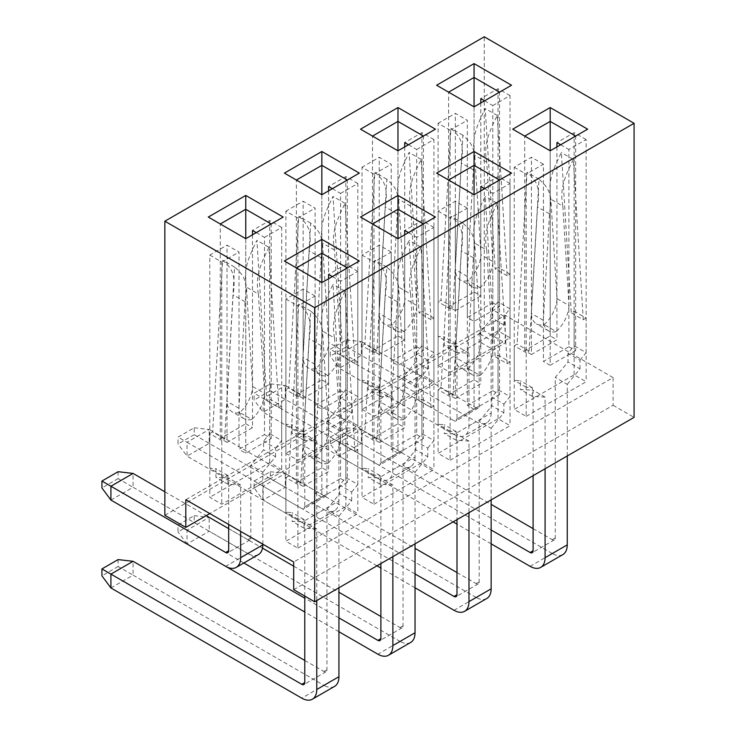 <?xml version="1.0" encoding="UTF-8"?>
<svg xmlns="http://www.w3.org/2000/svg" width="736" height="736" viewBox="0 0 736 736"><rect width="100%" height="100%" fill="white"/><g stroke="black" fill="none" stroke-linecap="round" stroke-linejoin="round"><path stroke-width="0.55" stroke-dasharray="3.68 2.76" d="M256.238 232.622L264.482 237.388L264.482 434.599L239.007 449.3L239.007 252.089L227.019 245.171L209.797 255.116L209.797 497.306L221.775 504.224L281.704 469.623L269.716 462.705L209.797 497.306M264.482 237.388L281.704 227.433L281.704 469.623M209.797 255.116L221.775 262.034L221.775 504.224M221.775 262.034L239.007 252.089M281.704 227.433L269.716 220.515L252.494 230.46M252.494 234.784L252.494 427.68L227.019 442.382L227.019 245.171M269.716 220.515L269.716 462.705M285.899 453.367L297.887 460.285L357.816 425.684L345.828 418.766L285.899 453.367L285.899 211.177L297.887 218.095L297.887 460.285M438.113 365.488L450.101 372.407L510.03 337.806L498.042 330.887L438.113 365.488L438.113 123.298L450.101 130.217L450.101 372.407M373.989 504.224L433.918 469.623L421.93 462.705L362.011 497.306L373.989 504.224L373.989 262.034L391.221 252.089L391.221 449.3L416.686 434.599L416.686 237.388L433.918 227.433L433.918 469.623M526.203 416.346L586.132 381.745L574.144 374.826L514.225 409.428L526.203 416.346L526.203 174.156L543.435 164.211L543.435 361.422L568.9 346.72L568.9 149.5L586.132 139.555L586.132 381.745M293.692 589.683L613.097 405.278L613.097 377.596L293.692 562M613.097 377.596L505.227 315.321L185.822 499.726M450.101 460.285L510.03 425.684L498.042 418.766L438.113 453.367L450.101 460.285L450.101 218.095L467.332 208.15L467.332 405.361L492.798 390.66L492.798 193.439L510.03 183.494L510.03 425.684M297.887 548.164L357.816 513.562L345.828 506.644L285.899 541.245L297.887 548.164L297.887 305.974L315.118 296.028L315.118 493.24L340.584 478.538L340.584 281.327L357.816 271.372L357.816 513.562M362.011 409.428L373.989 416.346L433.918 381.745L421.93 374.826L362.011 409.428L362.011 167.238L373.989 174.156L373.989 416.346M332.341 188.683L340.584 193.439L340.584 390.66L315.118 405.361L315.118 208.15L303.131 201.232L285.899 211.177M340.584 193.439L357.816 183.494L357.816 425.684M297.887 218.095L315.118 208.15M357.816 183.494L345.828 176.576L328.596 186.521M328.596 190.845L328.596 383.732L303.131 398.443L303.131 201.232M345.828 176.576L345.828 418.766M408.452 144.744L416.686 149.5L416.686 346.72L391.221 361.422L391.221 164.211L379.233 157.292L362.011 167.238M416.686 149.5L433.918 139.555L433.918 381.745M373.989 174.156L391.221 164.211M433.918 139.555L421.93 132.636L404.708 142.582M404.708 146.906L404.708 339.793L379.233 354.504L379.233 157.292M421.93 132.636L421.93 374.826M484.555 100.804L492.798 105.561L492.798 302.781L467.332 317.483L467.332 120.272L455.345 113.353L438.113 123.298M492.798 105.561L510.03 95.616L510.03 337.806M450.101 130.217L467.332 120.272M510.03 95.616L498.042 88.697L480.81 98.642M480.81 102.966L480.81 295.854L455.345 310.564L455.345 113.353M498.042 88.697L498.042 330.887M357.816 271.372L345.828 264.454L328.596 274.399M328.596 278.732L328.596 471.62L303.131 486.321L303.131 289.11L285.899 299.055L285.899 541.245M345.828 264.454L345.828 506.644M332.341 276.561L340.584 281.327M315.118 296.028L303.131 289.11M285.899 299.055L297.887 305.974M433.918 227.433L421.93 220.515L404.708 230.46M404.708 234.784L404.708 427.68L379.233 442.382L379.233 245.171L362.011 255.116L362.011 497.306M421.93 220.515L421.93 462.705M408.452 232.622L416.686 237.388M391.221 252.089L379.233 245.171M362.011 255.116L373.989 262.034M510.03 183.494L498.042 176.576L480.81 186.521M480.81 190.845L480.81 383.732L455.345 398.443L455.345 201.232L438.113 211.177L438.113 453.367M498.042 176.576L498.042 418.766M484.555 188.683L492.798 193.439M467.332 208.15L455.345 201.232M438.113 211.177L450.101 218.095M586.132 139.555L574.144 132.636L556.922 142.582M556.922 146.906L556.922 339.793L531.447 354.504L531.447 157.292L514.225 167.238L514.225 409.428M574.144 132.636L574.144 374.826M560.666 144.744L568.9 149.5M543.435 164.211L531.447 157.292M514.225 167.238L526.203 174.156M613.097 405.278L634.073 417.386M505.227 315.321L505.227 342.994L209.797 513.572M164.846 515.301L484.26 330.887L505.227 342.994M484.26 330.887L484.26 36.8M531.447 354.504L524.704 350.612L550.178 335.901L556.922 339.793M568.9 346.72L575.644 350.612L575.644 136.096L550.178 150.797L550.178 335.901M575.644 350.612L550.178 365.314L550.178 150.797L512.725 129.177M524.704 350.612L524.704 136.096M550.178 365.314L543.435 361.422M587.632 129.177L575.644 136.096M455.345 398.443L448.601 394.551L474.067 379.84L480.81 383.732M492.798 390.66L499.542 394.551L499.542 180.035L474.067 194.736L474.067 379.84M499.542 394.551L474.067 409.253L474.067 194.736L436.614 173.116M448.601 394.551L448.601 180.035M474.067 409.253L467.332 405.361M511.52 173.116L499.542 180.035M379.233 442.382L372.499 438.49L397.964 423.78L404.708 427.68M416.686 434.599L423.43 438.49L423.43 223.974L397.964 238.685L397.964 423.78M423.43 438.49L397.964 453.192L397.964 238.685L360.511 217.056M372.499 438.49L372.499 223.974M397.964 453.192L391.221 449.3M435.418 217.056L423.43 223.974M303.131 486.321L296.387 482.43L321.853 467.728L328.596 471.62M340.584 478.538L347.328 482.43L347.328 267.913L321.853 282.624L321.853 467.728M347.328 482.43L321.853 497.131L321.853 282.624L284.4 260.995M296.387 482.43L296.387 267.913M321.853 497.131L315.118 493.24M359.315 260.995L347.328 267.913M492.798 302.781L499.542 306.673L474.067 321.374L467.332 317.483M455.345 310.564L448.601 306.673L474.067 291.962L474.067 106.858L499.542 92.156L499.542 306.673M448.601 306.673L448.601 92.156L474.067 106.858L474.067 321.374M474.067 291.962L480.81 295.854M436.614 85.238L448.601 92.156M511.52 85.238L499.542 92.156M416.686 346.72L423.43 350.612L397.964 365.314L391.221 361.422M379.233 354.504L372.499 350.612L397.964 335.901L397.964 150.797L423.43 136.096L423.43 350.612M372.499 350.612L372.499 136.096L397.964 150.797L397.964 365.314M397.964 335.901L404.708 339.793M360.511 129.177L372.499 136.096M435.418 129.177L423.43 136.096M340.584 390.66L347.328 394.551L321.853 409.253L315.118 405.361M303.131 398.443L296.387 394.551L321.853 379.84L321.853 194.736L347.328 180.035L347.328 394.551M296.387 394.551L296.387 180.035L321.853 194.736L321.853 409.253M321.853 379.84L328.596 383.732M284.4 173.116L296.387 180.035M359.315 173.116L347.328 180.035M264.482 434.599L271.216 438.49L245.75 453.192L239.007 449.3M227.019 442.382L220.285 438.49L245.75 423.78L245.75 238.685L271.216 223.974L271.216 438.49M220.285 438.49L220.285 223.974L245.75 238.685L245.75 453.192M245.75 423.78L252.494 427.68M208.297 217.056L220.285 223.974M283.204 217.056L271.216 223.974M346.426 346.803L330.243 356.15L330.243 349.223L346.426 339.885L346.426 346.803L476.164 421.71L453.992 434.507L339.232 368.258L361.404 355.451L361.404 341.614L476.164 407.873A4.241 2.447 -120 0 0 478.29 408.084A4.241 2.447 -120 0 0 479.164 406.143L479.164 333.482L491.896 318.007L491.896 309.332L498.042 301.824L498.042 267.223L495.162 268.888L485.236 108.542C476.551 126.334 471.426 138.037 474.757 155.287L480.912 254.665A24.776 14.306 -60 0 1 468.078 280.692A24.776 14.306 -60 0 1 460.359 279.947A24.776 14.306 -60 0 1 455.244 269.486L461.398 162.996C464.729 141.901 459.595 136.123 450.92 128.358L440.993 300.168L438.113 301.824L438.113 336.426L444.259 336.84L444.259 345.515L456.992 346.288L456.992 418.94L479.164 406.143M491.151 340.4L503.884 324.926L503.884 316.25L510.03 308.743L510.03 274.151L507.15 275.807L497.223 115.46C488.538 133.253 483.414 144.955 486.735 162.205L492.89 261.584A24.776 14.306 -60 0 1 480.065 287.61A24.776 14.306 -60 0 1 472.346 286.874A24.776 14.306 -60 0 1 467.231 276.405L473.386 169.924C476.716 148.819 471.583 143.042 462.898 135.277L452.971 307.087L450.101 308.743L450.101 343.344L456.237 343.758L456.237 352.434L468.979 353.206L468.979 425.859L491.151 413.062L491.151 340.4L479.164 333.482M491.151 413.062A21.188 12.236 60 0 1 486.763 422.758A21.188 12.236 60 0 1 476.164 421.71M503.884 324.926L491.896 318.007M503.884 316.25L491.896 309.332M510.03 308.743L498.042 301.824M510.03 274.151L498.042 267.223M507.15 275.807L495.162 268.888M497.223 115.46L485.236 108.542M486.735 162.205L474.757 155.287M492.89 261.584L480.912 254.665M480.065 287.61L468.078 280.692M476.164 407.873L453.992 420.67L339.232 354.412L339.232 368.258L330.243 356.15M453.992 434.507A21.188 12.236 -120 0 0 464.591 435.565A21.188 12.236 -120 0 0 468.979 425.859M468.979 353.206L456.992 346.288M453.992 420.67A4.241 2.447 -120 0 0 456.118 420.882A4.241 2.447 -120 0 0 456.992 418.94M467.231 276.405L455.244 269.486M473.386 169.924L461.398 162.996M462.898 135.277L450.92 128.358M452.971 307.087L440.993 300.168M450.101 308.743L438.113 301.824M450.101 343.344L438.113 336.426M456.237 343.758L444.259 336.84M456.237 352.434L444.259 345.515M346.426 339.885L361.404 341.614L339.232 354.412L330.243 349.223M491.151 530.003L339.232 442.299L339.232 456.136L361.404 443.339L552.276 553.527L530.104 566.334M346.426 434.682L330.243 444.029L330.243 437.11L346.426 427.763L346.426 434.682L361.404 443.339L361.404 429.493L491.151 504.399M533.094 528.623L552.276 539.69A4.241 2.447 -120 0 0 554.392 539.902A4.241 2.447 -120 0 0 555.266 537.961L555.266 377.421L568.008 361.946L568.008 353.271L574.144 345.764L574.144 311.162L571.274 312.828L561.347 152.481C552.662 170.274 547.529 181.976 550.859 199.226L557.014 298.604A24.776 14.306 -60 0 1 544.18 324.631A24.776 14.306 -60 0 1 536.47 323.895A24.776 14.306 -60 0 1 531.355 313.426L537.51 206.936C540.831 185.84 535.707 180.062 527.022 172.298L517.095 344.108L514.225 345.764L514.225 380.365L520.361 380.779L520.361 389.454L533.094 390.227L533.094 475.686M567.254 455.961L567.254 384.339L555.266 377.421M562.865 554.576A21.188 12.236 60 0 1 552.276 553.527M567.254 384.339L579.996 368.865L568.008 361.946M579.996 368.865L579.996 360.189L568.008 353.271M579.996 360.189L586.132 352.682L574.144 345.764M586.132 352.682L586.132 318.09L574.144 311.162M586.132 318.09L583.262 319.746L571.274 312.828M583.262 319.746L573.326 159.408L561.347 152.481M573.326 159.408C564.65 177.192 559.516 188.894 562.847 206.154L550.859 199.226M562.847 206.154L569.002 305.532L557.014 298.604M569.002 305.532A24.776 14.306 -60 0 1 556.168 331.55L544.18 324.631M556.168 331.55A24.776 14.306 -60 0 1 548.449 330.814A24.776 14.306 -60 0 1 543.343 320.344L549.488 213.863C552.819 192.758 547.694 186.981 539.01 179.216L529.083 351.026L526.203 352.682L526.203 387.283L532.349 387.697L532.349 396.373L545.082 397.146L545.082 468.758M491.151 543.84L456.992 524.124M453.091 521.87L339.232 456.136L330.243 444.029M545.082 397.146L533.094 390.227M543.343 320.344L531.355 313.426M549.488 213.863L537.51 206.936M539.01 179.216L527.022 172.298M529.083 351.026L517.095 344.108M526.203 352.682L514.225 345.764M526.203 387.283L514.225 380.365M532.349 387.697L520.361 380.779M532.349 396.373L520.361 389.454M346.426 427.763L361.404 429.493L339.232 442.299L330.243 437.11M415.04 573.942L263.129 486.238L263.129 500.075L285.301 487.278L476.164 597.466L453.992 610.273M270.324 478.621L254.141 487.968L254.141 481.05L270.324 471.702L270.324 478.621L285.301 487.278L285.301 473.432L415.04 548.338M456.992 572.562L476.164 583.63A4.241 2.447 -120 0 0 478.29 583.841A4.241 2.447 -120 0 0 479.164 581.9L479.164 421.36L491.896 405.886L491.896 397.21L498.042 389.703L498.042 355.111L495.162 356.767L485.236 196.42C476.551 214.213 471.426 225.915 474.757 243.165L480.912 342.544A24.776 14.306 -60 0 1 468.078 368.57A24.776 14.306 -60 0 1 460.359 367.834A24.776 14.306 -60 0 1 455.244 357.365L461.398 250.884C464.729 229.779 459.595 224.002 450.92 216.237L440.993 388.047L438.113 389.703L438.113 424.304L444.259 424.718L444.259 433.394L456.992 434.166L456.992 519.625M491.151 499.9L491.151 428.278L479.164 421.36M486.763 598.515A21.188 12.236 60 0 1 476.164 597.466M491.151 428.278L503.884 412.813L491.896 405.886M503.884 412.813L503.884 404.128L491.896 397.21M503.884 404.128L510.03 396.621L498.042 389.703M510.03 396.621L510.03 362.029L498.042 355.111M510.03 362.029L507.15 363.685L495.162 356.767M507.15 363.685L497.223 203.348L485.236 196.42M497.223 203.348C488.538 221.131 483.414 232.834 486.735 250.093L474.757 243.165M486.735 250.093L492.89 349.471L480.912 342.544M492.89 349.471A24.776 14.306 -60 0 1 480.065 375.489L468.078 368.57M480.065 375.489A24.776 14.306 -60 0 1 472.346 374.753A24.776 14.306 -60 0 1 467.231 364.283L473.386 257.802C476.716 236.698 471.583 230.92 462.898 223.155L452.971 394.965L450.101 396.621L450.101 431.222L456.237 431.636L456.237 440.312L468.979 441.085L468.979 512.707M415.04 587.779L380.88 568.063M376.988 565.809L263.129 500.075L254.141 487.968M468.979 441.085L456.992 434.166M467.231 364.283L455.244 357.365M473.386 257.802L461.398 250.884M462.898 223.155L450.92 216.237M452.971 394.965L440.993 388.047M450.101 396.621L438.113 389.703M450.101 431.222L438.113 424.304M456.237 431.636L444.259 424.718M456.237 440.312L444.259 433.394M270.324 471.702L285.301 473.432L263.129 486.238L254.141 481.05M270.324 390.742L254.141 400.09L254.141 393.162L270.324 383.824L270.324 390.742L400.062 465.649L377.89 478.455L263.129 412.197L285.301 399.39L285.301 385.554L400.062 451.812A4.241 2.447 -120 0 0 402.178 452.024A4.241 2.447 -120 0 0 403.061 450.082L403.061 377.421L415.794 361.946L415.794 353.271L421.93 345.764L421.93 311.162L419.06 312.828L409.133 152.481C400.448 170.274 395.315 181.976 398.645 199.226L404.8 298.604A24.776 14.306 -60 0 1 391.966 324.631A24.776 14.306 -60 0 1 384.256 323.895A24.776 14.306 -60 0 1 379.141 313.426L385.296 206.936C388.626 185.84 383.493 180.062 374.808 172.298L364.881 344.108L362.011 345.764L362.011 380.365L368.147 380.779L368.147 389.454L380.88 390.227L380.88 462.88L403.061 450.082M415.04 384.339L427.782 368.865L427.782 360.189L433.918 352.682L433.918 318.09L431.048 319.746L421.121 159.408C412.436 177.192 407.302 188.894 410.633 206.154L416.788 305.532A24.776 14.306 -60 0 1 403.954 331.55A24.776 14.306 -60 0 1 396.244 330.814A24.776 14.306 -60 0 1 391.129 320.344L397.274 213.863C400.605 192.758 395.48 186.981 386.796 179.216L376.869 351.026L373.989 352.682L373.989 387.283L380.135 387.697L380.135 396.373L392.868 397.146L392.868 469.798L415.04 457.001L415.04 384.339L403.061 377.421M415.04 457.001A21.188 12.236 60 0 1 410.651 466.698A21.188 12.236 60 0 1 400.062 465.649M427.782 368.865L415.794 361.946M427.782 360.189L415.794 353.271M433.918 352.682L421.93 345.764M433.918 318.09L421.93 311.162M431.048 319.746L419.06 312.828M421.121 159.408L409.133 152.481M410.633 206.154L398.645 199.226M416.788 305.532L404.8 298.604M403.954 331.55L391.966 324.631M400.062 451.812L377.89 464.609L263.129 398.36L263.129 412.197L254.141 400.09M377.89 478.455A21.188 12.236 -120 0 0 388.479 479.504A21.188 12.236 -120 0 0 392.868 469.798M392.868 397.146L380.88 390.227M377.89 464.609A4.241 2.447 -120 0 0 380.006 464.821A4.241 2.447 -120 0 0 380.88 462.88M391.129 320.344L379.141 313.426M397.274 213.863L385.296 206.936M386.796 179.216L374.808 172.298M376.869 351.026L364.881 344.108M373.989 352.682L362.011 345.764M373.989 387.283L362.011 380.365M380.135 387.697L368.147 380.779M380.135 396.373L368.147 389.454M270.324 383.824L285.301 385.554L263.129 398.36L254.141 393.162M243.864 562.994L187.027 530.178L187.027 544.014L209.199 531.217L400.062 641.406L377.89 654.212M194.212 522.569L178.029 531.907L178.029 524.989L194.212 515.642L194.212 522.569L209.199 531.217L209.199 517.371L262.522 548.164M293.692 566.159L338.937 592.278M380.88 616.501L400.062 627.569A4.241 2.447 -120 0 0 402.178 627.78A4.241 2.447 -120 0 0 403.061 625.839L403.061 465.299L415.794 449.825L415.794 441.149L421.93 433.642L421.93 399.05L419.06 400.706L409.133 240.359C400.448 258.152 395.315 269.854 398.645 287.104L404.8 386.492A24.776 14.306 -60 0 1 391.966 412.51A24.776 14.306 -60 0 1 384.256 411.774A24.776 14.306 -60 0 1 379.141 401.304L385.296 294.823C388.626 273.718 383.493 267.941 374.808 260.176L364.881 431.986L362.011 433.642L362.011 468.243L368.147 468.657L368.147 477.333L380.88 478.106L380.88 563.564M415.04 543.84L415.04 472.218L403.061 465.299M410.651 642.454A21.188 12.236 60 0 1 400.062 641.406M415.04 472.218L427.782 456.752L415.794 449.825M427.782 456.752L427.782 448.068L415.794 441.149M427.782 448.068L433.918 440.56L421.93 433.642M433.918 440.56L433.918 405.968L421.93 399.05M433.918 405.968L431.048 407.624L419.06 400.706M431.048 407.624L421.121 247.287L409.133 240.359M421.121 247.287C412.436 265.07 407.302 276.773 410.633 294.032L398.645 287.104M410.633 294.032L416.788 393.41L404.8 386.492M416.788 393.41A24.776 14.306 -60 0 1 403.954 419.428L391.966 412.51M403.954 419.428A24.776 14.306 -60 0 1 396.244 418.692A24.776 14.306 -60 0 1 391.129 408.222L397.274 301.742C400.605 280.637 395.48 274.859 386.796 267.094L376.869 438.904L373.989 440.56L373.989 475.162L380.135 475.576L380.135 484.26L392.868 485.024L392.868 556.646M338.937 617.881L304.778 598.166M338.937 631.718L304.778 612.002M392.868 485.024L380.88 478.106M391.129 408.222L379.141 401.304M397.274 301.742L385.296 294.823M386.796 267.094L374.808 260.176M376.869 438.904L364.881 431.986M373.989 440.56L362.011 433.642M373.989 475.162L362.011 468.243M380.135 475.576L368.147 468.657M380.135 484.26L368.147 477.333M194.212 515.642L209.199 517.371L187.027 530.178L178.029 524.989M187.018 544.014L178.029 531.907M194.212 434.682L178.029 444.029L178.029 437.11L194.212 427.763L194.212 434.682L323.95 509.588L301.778 522.394L187.027 456.136L209.199 443.33L209.199 429.493L323.95 495.751A4.241 2.447 -120 0 0 326.076 495.963A4.241 2.447 -120 0 0 326.95 494.022L326.95 421.36L339.682 405.886L339.682 397.21L345.828 389.703L345.828 355.111L342.948 356.767L333.022 196.42C324.346 214.213 319.212 225.915 322.543 243.165L328.698 342.544A24.776 14.306 -60 0 1 315.864 368.57A24.776 14.306 -60 0 1 308.145 367.834A24.776 14.306 -60 0 1 303.03 357.365L309.184 250.884C312.515 229.779 307.39 224.002 298.706 216.237L288.779 388.047L285.899 389.703L285.899 424.304L292.045 424.718L292.045 433.394L304.778 434.166L304.778 506.819L326.95 494.022M338.937 428.278L351.67 412.813L351.67 404.128L357.816 396.621L357.816 362.029L354.936 363.685L345.009 203.348C336.324 221.131 331.2 232.834 334.53 250.093L340.676 349.471A24.776 14.306 -60 0 1 327.851 375.489A24.776 14.306 -60 0 1 320.132 374.753A24.776 14.306 -60 0 1 315.017 364.283L321.172 257.802C324.502 236.698 319.369 230.92 310.684 223.155L300.757 394.965L297.887 396.621L297.887 431.222L304.023 431.636L304.023 440.312L316.765 441.085L316.765 513.737L338.937 500.94L338.937 428.278L326.95 421.36M338.937 500.94A21.188 12.236 60 0 1 334.549 510.637A21.188 12.236 60 0 1 323.95 509.588M351.67 412.813L339.682 405.886M351.67 404.128L339.682 397.21M357.816 396.621L345.828 389.703M357.816 362.029L345.828 355.111M354.936 363.685L342.948 356.767M345.009 203.348L333.022 196.42M334.53 250.093L322.543 243.165M340.676 349.471L328.698 342.544M327.851 375.489L315.864 368.57M323.95 495.751L301.778 508.548L187.027 442.299L187.027 456.136L178.029 444.029M301.778 522.394A21.188 12.236 -120 0 0 312.377 523.443A21.188 12.236 -120 0 0 316.765 513.737M316.765 441.085L304.778 434.166M301.778 508.548A4.241 2.447 -120 0 0 303.904 508.76A4.241 2.447 -120 0 0 304.778 506.819M315.017 364.283L303.03 357.365M321.172 257.802L309.184 250.884M310.684 223.155L298.706 216.237M300.757 394.965L288.779 388.047M297.887 396.621L285.899 389.703M297.887 431.222L285.899 424.304M304.023 431.636L292.045 424.718M304.023 440.312L292.045 433.394M194.212 427.763L209.199 429.493L187.027 442.299L178.029 437.11M110.915 587.954L133.087 575.156L323.95 685.345L301.778 698.151M118.11 559.581L118.11 566.508L133.087 575.156L133.087 561.31M304.778 660.44L323.95 671.508A4.241 2.447 -120 0 0 326.076 671.72A4.241 2.447 -120 0 0 326.95 669.778L326.95 509.238L339.682 493.773L339.682 485.088L345.828 477.581L345.828 442.989L342.948 444.645L333.022 284.308C324.346 302.091 319.212 313.794 322.543 331.053L328.698 430.431A24.776 14.306 -60 0 1 315.864 456.449A24.776 14.306 -60 0 1 308.145 455.713A24.776 14.306 -60 0 1 303.03 445.243L309.184 338.762C312.515 317.658 307.39 311.88 298.706 304.115L288.779 475.925L285.899 477.581L285.899 512.182L292.045 512.596L292.045 521.272L304.778 522.045L304.778 596.086M338.937 587.779L338.937 516.166L326.95 509.238M334.549 686.403A21.188 12.236 60 0 1 323.95 685.345M338.937 516.166L351.67 500.692L339.682 493.773M351.67 500.692L351.67 492.007L339.682 485.088M351.67 492.007L357.816 484.5L345.828 477.581M357.816 484.5L357.816 449.908L345.828 442.989M357.816 449.908L354.936 451.564L342.948 444.645M354.936 451.564L345.009 291.226L333.022 284.308M345.009 291.226C336.324 309.01 331.2 320.712 334.53 337.971L322.543 331.053M334.53 337.971L340.676 437.35L328.698 430.431M340.676 437.35A24.776 14.306 -60 0 1 327.851 463.367L315.864 456.449M327.851 463.367A24.776 14.306 -60 0 1 320.132 462.631A24.776 14.306 -60 0 1 315.017 452.162L321.172 345.681C324.502 324.576 319.369 318.798 310.684 311.043L300.757 482.844L297.887 484.5L297.887 519.101L304.023 519.515L304.023 528.2L316.765 528.963L316.765 600.585M316.765 528.963L304.778 522.045M315.017 452.162L303.03 445.243M321.172 345.681L309.184 338.762M310.684 311.043L298.706 304.115M300.757 482.844L288.779 475.925M297.887 484.5L285.899 477.581M297.887 519.101L285.899 512.182M304.023 519.515L292.045 512.596M304.023 528.2L292.045 521.272M118.11 566.508L101.927 575.846M110.915 500.075L133.087 487.278L247.848 553.527L225.676 566.334M118.11 471.702L118.11 478.621L133.087 487.278L133.087 473.432M164.846 491.768L206.2 515.642M228.675 528.614L247.848 539.69A4.241 2.447 -120 0 0 249.964 539.902A4.241 2.447 -120 0 0 250.847 537.961L250.847 465.299L263.58 449.825L263.58 441.149L269.716 433.642L269.716 399.05L266.846 400.706L256.919 240.359C248.234 258.152 243.11 269.854 246.431 287.104L252.586 386.492A24.776 14.306 -60 0 1 239.761 412.51A24.776 14.306 -60 0 1 232.042 411.774A24.776 14.306 -60 0 1 226.927 401.304L233.082 294.823C236.412 273.718 231.279 267.941 222.594 260.176L212.667 431.986L209.797 433.642L209.797 468.243L215.933 468.657L215.933 477.333L228.675 478.106L228.675 524.464M262.826 544.189L262.826 472.218L250.847 465.299M258.437 554.576A21.188 12.236 60 0 1 247.848 553.527M262.826 472.218L275.568 456.752L263.58 449.825M275.568 456.752L275.568 448.068L263.58 441.149M275.568 448.068L281.704 440.56L269.716 433.642M281.704 440.56L281.704 405.968L269.716 399.05M281.704 405.968L278.834 407.624L266.846 400.706M278.834 407.624L268.907 247.287L256.919 240.359M268.907 247.287C260.222 265.07 255.088 276.773 258.419 294.032L246.431 287.104M258.419 294.032L264.574 393.41L252.586 386.492M264.574 393.41A24.776 14.306 -60 0 1 251.74 419.428L239.761 412.51M251.74 419.428A24.776 14.306 -60 0 1 244.03 418.692A24.776 14.306 -60 0 1 238.915 408.222L245.07 301.742C248.391 280.637 243.266 274.859 234.582 267.094L224.655 438.904L221.775 440.56L221.775 475.162L227.921 475.576L227.921 484.26L240.654 485.024L240.654 531.383M240.654 485.024L228.675 478.106M238.915 408.222L226.927 401.304M245.07 301.742L233.082 294.823M234.582 267.094L222.594 260.176M224.655 438.904L212.667 431.986M221.775 440.56L209.797 433.642M221.775 475.162L209.797 468.243M227.921 475.576L215.933 468.657M227.921 484.26L215.933 477.333M118.11 478.621L101.927 487.968M552.276 539.69L555.266 537.961M476.164 583.63L479.164 581.9M400.062 627.569L403.061 625.839M323.95 671.508L326.95 669.778M247.848 539.69L250.847 537.961M472.346 286.874L460.359 279.947M486.763 422.758L464.591 435.565M478.29 408.084L456.118 420.882M548.449 330.814L536.47 323.895M554.392 539.902L532.22 552.699M472.346 374.753L460.359 367.834M478.29 583.841L456.118 596.638M396.244 330.814L384.256 323.895M410.651 466.698L388.479 479.504M402.178 452.024L380.006 464.821M396.244 418.692L384.256 411.774M402.178 627.78L380.006 640.578M320.132 374.753L308.145 367.834M334.549 510.637L312.377 523.443M326.076 495.963L303.904 508.76M320.132 462.631L308.145 455.713M326.076 671.72L303.904 684.517M244.03 418.692L232.042 411.774M249.964 539.902L227.792 552.699"/><path stroke-width="1.1" d="M208.297 217.056L245.75 195.436L283.204 217.056L245.75 238.685L208.297 217.056M360.511 129.177L397.964 107.557L435.418 129.177L397.964 150.797L360.511 129.177M284.4 260.995L321.853 239.375L359.315 260.995L321.853 282.624L284.4 260.995M436.614 173.116L474.067 151.496L511.52 173.116L474.067 194.736L436.614 173.116M634.073 123.298L314.668 307.703L314.668 601.79L634.073 417.386L634.073 123.298L484.26 36.8L164.846 221.205L314.668 307.703M512.725 129.177L550.178 107.557L587.632 129.177L550.178 150.797L512.725 129.177M360.511 217.056L397.964 195.436L435.418 217.056L397.964 238.685L360.511 217.056M436.614 85.238L474.067 63.618L511.52 85.238L474.067 106.858L436.614 85.238M284.4 173.116L321.853 151.496L359.315 173.116L321.853 194.736L284.4 173.116M256.238 232.622L252.494 230.46L252.494 234.784M164.846 221.205L164.846 515.301L185.822 527.408L185.822 499.726L293.692 562L293.692 589.683L314.668 601.79M332.341 188.683L328.596 186.521L328.596 190.845M408.452 144.744L404.708 142.582L404.708 146.906M484.555 100.804L480.81 98.642L480.81 102.966M332.341 276.561L328.596 274.399L328.596 278.732M408.452 232.622L404.708 230.46L404.708 234.784M484.555 188.683L480.81 186.521L480.81 190.845M560.666 144.744L556.922 142.582L556.922 146.906M209.797 513.572L185.822 527.408M575.644 136.096L550.178 121.394L524.704 136.096M550.178 150.797L550.178 107.557M499.542 180.035L474.067 165.333L448.601 180.035M474.067 194.736L474.067 151.496M423.43 223.974L397.964 209.272L372.499 223.974M397.964 238.685L397.964 195.436M347.328 267.913L321.853 253.212L296.387 267.913M321.853 282.624L321.853 239.375M474.067 106.858L474.067 77.455L448.601 92.156M499.542 92.156L474.067 77.455L474.067 63.618M397.964 150.797L397.964 121.394L372.499 136.096M423.43 136.096L397.964 121.394L397.964 107.557M321.853 194.736L321.853 165.333L296.387 180.035M347.328 180.035L321.853 165.333L321.853 151.496M245.75 238.685L245.75 209.272L220.285 223.974M271.216 223.974L245.75 209.272L245.75 195.436M491.151 504.399L533.094 528.623M545.082 468.758L545.082 557.686L567.254 544.879L567.254 455.961M567.254 544.879A21.188 12.236 60 0 1 562.865 554.576L540.693 567.382A21.188 12.236 -120 0 0 545.082 557.686M533.094 475.686L533.094 550.758L530.104 552.488L491.151 530.003M540.693 567.382A21.188 12.236 -120 0 1 530.104 566.334L491.151 543.84M456.992 524.124L453.091 521.87M530.104 552.488A4.241 2.447 -120 0 0 532.22 552.699A4.241 2.447 -120 0 0 533.094 550.758M415.04 548.338L456.992 572.562M468.979 512.707L468.979 601.625L491.151 588.818L491.151 499.9M491.151 588.818A21.188 12.236 60 0 1 486.763 598.515L464.591 611.322A21.188 12.236 -120 0 0 468.979 601.625M456.992 519.625L456.992 594.706L453.992 596.436L415.04 573.942M464.591 611.322A21.188 12.236 -120 0 1 453.992 610.273L415.04 587.779M380.88 568.063L376.988 565.809M453.992 596.436A4.241 2.447 -120 0 0 456.118 596.638A4.241 2.447 -120 0 0 456.992 594.706M262.522 548.164L293.692 566.159M338.937 592.278L380.88 616.501M392.868 556.646L392.868 645.564L415.04 632.758L415.04 543.84M415.04 632.758A21.188 12.236 60 0 1 410.651 642.454L388.479 655.261A21.188 12.236 -120 0 0 392.868 645.564M380.88 563.564L380.88 638.646L377.89 640.375L338.937 617.881M304.778 598.166L243.864 562.994M187.027 544.014L304.778 612.002M388.479 655.261A21.188 12.236 -120 0 1 377.89 654.212L338.937 631.718M377.89 640.375A4.241 2.447 -120 0 0 380.006 640.578A4.241 2.447 -120 0 0 380.88 638.646M304.778 596.086L304.778 682.585L301.778 684.314L110.915 574.117L133.087 561.31L304.778 660.44M316.765 600.585L316.765 689.503L338.937 676.697L338.937 587.779M338.937 676.697A21.188 12.236 60 0 1 334.549 686.403L312.377 699.2A21.188 12.236 -120 0 0 316.765 689.503M101.927 568.928L110.915 574.117L110.915 587.954L101.927 575.846L101.927 568.928L118.11 559.581L133.087 561.31M312.377 699.2A21.188 12.236 -120 0 1 301.778 698.151L110.915 587.954M301.778 684.314A4.241 2.447 -120 0 0 303.904 684.517A4.241 2.447 -120 0 0 304.778 682.585M228.675 524.464L228.675 550.758L225.676 552.488L110.915 486.238L133.087 473.432L164.846 491.768M206.2 515.642L228.675 528.614M240.654 531.383L240.654 557.676L262.826 544.879L262.826 544.189M262.826 544.879A21.188 12.236 60 0 1 258.437 554.576L236.265 567.382A21.188 12.236 -120 0 0 240.654 557.676M101.927 481.05L110.915 486.238L110.915 500.075L101.927 487.968L101.927 481.05L118.11 471.702L133.087 473.432M236.265 567.382A21.188 12.236 -120 0 1 225.676 566.334L110.915 500.075M225.676 552.488A4.241 2.447 -120 0 0 227.792 552.699A4.241 2.447 -120 0 0 228.675 550.758"/></g></svg>

